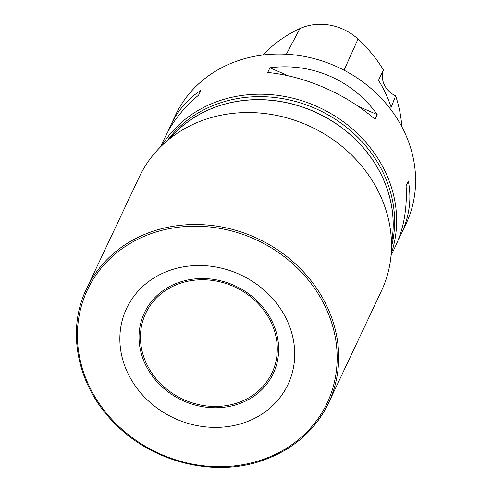 <?xml version="1.0" encoding="UTF-8"?>
<svg xmlns="http://www.w3.org/2000/svg" width="492" height="492" viewBox="0 0 492 492"><rect width="100%" height="100%" fill="white"/><g stroke="black" fill="none" stroke-linecap="round" stroke-linejoin="round"><path stroke-width="0.74" d="M86.518 288.829C65.873 331.042 77.508 386.62 114.568 423.292C151.653 461.779 212.901 477.517 261.246 460.942C292.433 450.266 314.868 430.961 328.558 403.022A133.812 118.474 25.3 0 0 258.091 238.774A133.812 118.474 25.3 0 0 86.518 288.829L139.347 176.856A133.812 118.474 25.3 0 1 310.919 126.801A133.812 118.474 25.3 0 1 381.386 291.043L328.558 403.022A133.812 118.474 25.3 0 1 261.363 460.826M243.171 423.065A89.206 78.984 25.3 0 1 146.309 398.92A89.206 78.984 25.3 0 1 126.604 308.398A89.206 78.984 25.3 0 1 240.988 275.028A89.206 78.984 25.3 0 1 287.968 384.523A89.206 78.984 25.3 0 1 243.171 423.065M161.806 145.65A127.44 112.834 25.3 0 1 220.477 100.411A127.44 112.834 25.3 0 1 354.32 130.638A127.44 112.834 25.3 0 1 391.189 253.872M391.035 255.655L395.642 245.889C403.827 228.27 407.314 208.196 406.097 185.675L408.311 180.982C411.829 198.62 409.424 216.4 401.103 234.327L405.955 224.038A127.44 112.834 -154.7 0 0 377.813 94.716A127.44 112.834 -154.7 0 0 239.438 60.227A127.44 112.834 -154.7 0 0 175.441 115.282L170.589 125.571C177.809 110.429 187.889 98.72 200.822 90.448L198.614 95.134C183.676 107.65 172.514 121.653 165.127 137.139L160.521 146.905M267.716 72.472L269.923 67.785C311.67 62.269 352.887 80.257 377.21 114.599L374.996 119.285C346.356 94.095 305.145 76.112 267.716 72.472M168.067 131.382L170.589 125.571M401.103 234.327L398.163 240.078M401.816 126.727A136.339 120.718 -154.7 0 0 395.611 95.885L391.177 107.293A137.004 121.303 25.3 0 0 378.508 80.276L383.44 69.932A136.339 120.718 -154.7 0 0 358.016 39.053A50.319 44.551 -154.7 0 0 299.886 28.598A136.339 120.718 -154.7 0 0 263.054 54.993M383.44 69.932A22.3 19.748 -154.7 0 0 395.611 95.885M269.923 67.785L288.355 75.823M358.274 106.334L377.21 114.599M408.311 180.982L406.121 186.105M260.6 460.266A132.539 117.348 -154.7 0 0 283.22 255.914A132.539 117.348 -154.7 0 0 78.044 323.207A132.539 117.348 -154.7 0 0 260.6 460.266M236.947 403.077A69.827 61.826 -154.7 0 0 248.872 295.415A69.827 61.826 -154.7 0 0 140.767 330.87A69.827 61.826 -154.7 0 0 236.947 403.077M180.195 282.008A71.223 63.056 25.3 0 1 272.5 322.285A71.223 63.056 25.3 0 1 237.488 404.319A71.223 63.056 25.3 0 1 145.183 364.043A71.223 63.056 25.3 0 1 180.195 282.008M391.497 243.171A125.854 111.432 -154.7 0 0 345.12 130.392A125.854 111.432 -154.7 0 0 219.198 105.835A125.854 111.432 -154.7 0 0 169.869 138.609M169.802 138.658A125.847 111.426 25.3 0 1 317.408 113.043A125.847 111.426 25.3 0 1 391.503 243.251M167.194 140.792A125.847 111.426 25.3 0 1 318.816 110.06A125.847 111.426 25.3 0 1 391.515 246.621M299.886 28.598L286.362 54.231M358.016 39.053L344.037 70.19"/></g></svg>

